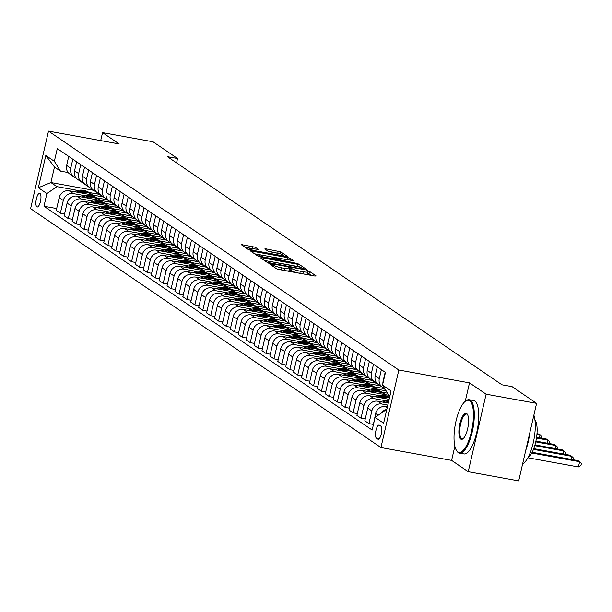 <?xml version="1.0" encoding="UTF-8"?>
<svg xmlns="http://www.w3.org/2000/svg" width="612" height="612" viewBox="0 0 612 612"><rect width="100%" height="100%" fill="white"/><g stroke="black" fill="none" stroke-linecap="round" stroke-linejoin="round"><path stroke-width="0.92" d="M270.887 264.216L269.93 264.254L276.532 268.76L279.133 269.54L314.813 276.02L316.167 275.958L309.573 271.453L306.727 270.871L307.652 271.537A6.816 0.926 13 0 1 307.951 271.919A6.816 0.926 13 0 1 303.292 271.736L300.324 271.2A6.816 0.926 13 0 1 291.993 268.691L289.315 267.559L288.298 267.52L289.216 268.186A6.816 0.926 13 0 1 289.522 268.569A6.816 0.926 13 0 1 284.863 268.393L281.895 267.849A6.816 0.926 13 0 1 273.564 265.34L270.887 264.216M36.873 206.856A6.946 2.264 -79.7 0 0 37.179 206.986A6.946 2.264 -79.7 0 0 40.553 201.05A6.946 2.264 -79.7 0 0 39.971 193.446A6.946 2.264 -79.7 0 0 39.665 193.315A6.946 2.264 -79.7 0 0 36.292 199.26A6.946 2.264 -79.7 0 0 36.873 206.856M255.189 247.21L241.12 244.555L248.548 249.673L251.15 250.453L288.275 256.994L280.854 251.869L266.159 248.893L264.797 248.954L267.934 251.096L276.532 252.97A5.699 0.773 13 0 1 283.746 255.38A5.699 0.773 13 0 1 279.86 255.235L256.374 250.966A5.699 0.773 13 0 1 249.16 248.556A5.699 0.773 13 0 1 253.047 248.702L258.417 249.467L255.189 247.21L254.768 249.015M119.164 143.95L102.548 132.62L153.031 141.785L177.556 158.516L167.459 156.68L501.97 384.795L512.06 386.631L536.586 403.354L486.112 394.189L469.496 382.86L398.833 370.023L48.501 131.113L119.164 143.95M261.898 257.782L260.536 257.851L267.865 262.846L270.473 263.634L307.599 270.167L300.171 265.05L297.57 264.262L261.898 257.782L261.699 258.639M258.203 256.26L250.874 251.264L252.236 251.195L287.908 257.675L290.509 258.463L293.745 260.72L277.817 258.035L276.364 257.981L278.544 259.519L298.098 263.673L258.203 256.26M380.825 426.136L379.432 425.187A6.732 2.196 -79.7 0 0 379.134 425.057A6.732 2.196 -79.7 0 0 375.867 430.81A6.732 2.196 -79.7 0 0 376.434 438.177L377.826 439.125A6.732 2.196 -79.7 0 0 378.124 439.248A6.732 2.196 -79.7 0 0 381.391 433.495A6.732 2.196 -79.7 0 0 380.825 426.136M398.833 370.023L380.932 447.548L30.6 208.646L48.501 131.113M389.943 395.819L388.674 394.947L382.531 385.101L385.461 372.425L57.276 148.624L54.353 161.3L60.489 171.146L54.476 167.045L50.895 182.552L56.908 186.652L77.831 190.454M382.531 385.101L391.076 390.93L383.625 423.198L375.079 417.369L385.093 410.453L386.509 410.713M56.671 208.547L43.972 206.244L372.157 430.045L375.079 417.369M43.972 206.244L46.902 193.568L38.357 187.739L45.808 155.471L54.353 161.3M454.861 446.27L451.602 460.385L468.218 471.714L486.112 394.189M468.218 471.714L518.693 480.887L536.586 403.354M102.548 132.62L100.712 140.599M451.602 460.385L380.932 447.548M176.547 162.876L177.556 158.516M385.093 410.453L386.363 411.325M93.636 190.317L50.895 182.552L38.357 187.739M89.107 192.497L100.139 194.501M64.581 213.948L60.366 213.183L56.25 210.375L59.18 197.699A8.683 8.124 -55.7 0 1 69.187 190.783L103.443 197.003M60.366 213.183L63.296 200.499A8.683 8.124 -55.7 0 1 73.302 193.591L85.741 195.848M97.017 197.898L108.049 199.895M72.499 219.341L68.276 218.576L64.161 215.768L67.091 203.092A8.683 8.124 -55.7 0 1 77.104 196.177L111.353 202.396M68.276 218.576L71.206 205.9A8.683 8.124 -55.7 0 1 81.212 198.984L93.659 201.241M104.927 203.291L115.959 205.295M80.409 224.734L76.186 223.969L72.078 221.162L75.001 208.485A8.683 8.124 -55.7 0 1 85.014 201.57L119.271 207.797M76.186 223.969L79.116 211.293A8.683 8.124 -55.7 0 1 89.13 204.377L101.569 206.642M112.838 208.684L123.869 210.689M88.319 230.135L84.104 229.362L79.988 226.562L82.911 213.886A8.683 8.124 -55.7 0 1 92.925 206.971L127.181 213.19M84.104 229.362L87.026 216.686A8.683 8.124 -55.7 0 1 97.04 209.771L109.479 212.035M120.755 214.078L131.779 216.082M96.229 235.528L92.014 234.763L87.899 231.956L90.828 219.28A8.683 8.124 -55.7 0 1 100.835 212.364L135.091 218.583M92.014 234.763L94.936 222.087A8.683 8.124 -55.7 0 1 104.95 215.172L117.389 217.428M128.665 219.478L139.697 221.483M104.147 240.921L99.924 240.156L95.809 237.349L98.739 224.673A8.683 8.124 -55.7 0 1 108.752 217.757L143.001 223.984M99.924 240.156L102.854 227.48A8.683 8.124 -55.7 0 1 112.86 220.565L125.299 222.822M136.575 224.872L147.607 226.876M112.057 246.315L107.834 245.55L103.719 242.742L106.649 230.066A8.683 8.124 -55.7 0 1 116.663 223.158L150.919 229.378M107.834 245.55L110.764 232.874A8.683 8.124 -55.7 0 1 120.778 225.958L133.217 228.222M144.486 230.265L155.517 232.269M119.967 251.716L115.752 250.951L111.636 248.143L114.559 235.467A8.683 8.124 -55.7 0 1 124.573 228.551L158.829 234.771M115.752 250.951L118.674 238.267A8.683 8.124 -55.7 0 1 128.688 231.359L141.127 233.616M152.396 235.666L163.427 237.663M127.877 257.109L123.662 256.344L119.547 253.536L122.477 240.86A8.683 8.124 -55.7 0 1 132.483 233.945L166.739 240.164M123.662 256.344L126.585 243.668A8.683 8.124 -55.7 0 1 136.598 236.752L149.037 239.009M160.313 241.059L171.345 243.063M135.787 262.502L131.572 261.737L127.457 258.93L130.387 246.253A8.683 8.124 -55.7 0 1 140.393 239.338L174.65 245.565M131.572 261.737L134.502 249.061A8.683 8.124 -55.7 0 1 144.508 242.145L156.947 244.402M168.224 246.452L179.255 248.457M143.705 267.903L139.482 267.13L135.367 264.33L138.297 251.654A8.683 8.124 -55.7 0 1 148.311 244.739L182.56 250.958M139.482 267.13L142.412 254.454A8.683 8.124 -55.7 0 1 152.419 247.539L164.865 249.803M176.134 251.846L187.165 253.85M151.615 273.296L147.393 272.531L143.285 269.724L146.207 257.048A8.683 8.124 -55.7 0 1 156.221 250.132L190.477 256.352M147.393 272.531L150.322 259.855A8.683 8.124 -55.7 0 1 160.336 252.94L172.775 255.196M184.044 257.247L195.075 259.251M159.525 278.69L155.31 277.925L151.195 275.117L154.117 262.441A8.683 8.124 -55.7 0 1 164.131 255.525L198.387 261.752M155.31 277.925L158.233 265.248A8.683 8.124 -55.7 0 1 168.246 258.333L180.685 260.59M191.954 262.64L202.985 264.644M167.436 284.083L163.22 283.318L159.105 280.51L162.035 267.834A8.683 8.124 -55.7 0 1 172.041 260.926L206.298 267.146M163.22 283.318L166.143 270.642A8.683 8.124 -55.7 0 1 176.157 263.726L188.595 265.99M199.872 268.033L210.903 270.037M175.346 289.484L171.13 288.719L167.015 285.911L169.945 273.235A8.683 8.124 -55.7 0 1 179.951 266.319L214.208 272.539M171.13 288.719L174.06 276.035A8.683 8.124 -55.7 0 1 184.067 269.127L196.506 271.384M207.782 273.434L218.813 275.431M183.263 294.877L179.041 294.112L174.925 291.304L177.855 278.628A8.683 8.124 -55.7 0 1 187.869 271.713L222.125 277.932M179.041 294.112L181.971 281.436A8.683 8.124 -55.7 0 1 191.977 274.52L204.423 276.777M215.692 278.827L226.723 280.832M191.174 300.27L186.951 299.505L182.843 296.698L185.765 284.022A8.683 8.124 -55.7 0 1 195.779 277.106L230.035 283.333M186.951 299.505L189.881 286.829A8.683 8.124 -55.7 0 1 199.895 279.913L212.333 282.17M223.602 284.22L234.633 286.225M199.084 305.671L194.868 304.898L190.753 302.099L193.675 289.422A8.683 8.124 -55.7 0 1 203.689 282.507L237.946 288.726M194.868 304.898L197.791 292.222A8.683 8.124 -55.7 0 1 207.805 285.307L220.243 287.571M231.52 289.614L242.551 291.618M206.994 311.064L202.779 310.299L198.663 307.492L201.593 294.816A8.683 8.124 -55.7 0 1 211.599 287.9L245.856 294.12M202.779 310.299L205.701 297.623A8.683 8.124 -55.7 0 1 215.715 290.708L228.154 292.964M239.43 295.015L250.461 297.019M214.911 316.458L210.689 315.693L206.573 312.885L209.503 300.209A8.683 8.124 -55.7 0 1 219.517 293.293L253.766 299.52M210.689 315.693L213.619 303.017A8.683 8.124 -55.7 0 1 223.625 296.101L236.064 298.358M247.34 300.408L258.371 302.412M222.822 321.851L218.599 321.086L214.491 318.278L217.413 305.602A8.683 8.124 -55.7 0 1 227.427 298.694L261.684 304.914M218.599 321.086L221.529 308.41A8.683 8.124 -55.7 0 1 231.543 301.494L243.981 303.759M255.25 305.801L266.281 307.805M230.732 327.252L226.517 326.479L222.401 323.679L225.323 311.003A8.683 8.124 -55.7 0 1 235.337 304.087L269.594 310.307M226.517 326.479L229.439 313.803A8.683 8.124 -55.7 0 1 239.453 306.895L251.892 309.152M263.16 311.202L274.191 313.199M238.642 332.645L234.427 331.88L230.311 329.072L233.241 316.396A8.683 8.124 -55.7 0 1 243.247 309.481L277.504 315.7M234.427 331.88L237.349 319.204A8.683 8.124 -55.7 0 1 247.363 312.288L259.802 314.545M271.078 316.595L282.109 318.6M246.552 338.038L242.337 337.273L238.221 334.466L241.151 321.79A8.683 8.124 -55.7 0 1 251.157 314.874L285.414 321.101M242.337 337.273L245.267 324.597A8.683 8.124 -55.7 0 1 255.273 317.682L267.712 319.938M278.988 321.988L290.019 323.993M254.47 343.431L250.247 342.666L246.131 339.867L249.061 327.183A8.683 8.124 -55.7 0 1 259.075 320.275L293.324 326.494M250.247 342.666L253.177 329.99A8.683 8.124 -55.7 0 1 263.183 323.075L275.63 325.339M286.898 327.382L297.929 329.386M262.38 348.832L258.157 348.067L254.049 345.26L256.971 332.584A8.683 8.124 -55.7 0 1 266.985 325.668L301.242 331.888M258.157 348.067L261.087 335.391A8.683 8.124 -55.7 0 1 271.101 328.476L283.54 330.732M294.808 332.783L305.839 334.787M270.29 354.226L266.075 353.461L261.959 350.653L264.881 337.977A8.683 8.124 -55.7 0 1 274.895 331.061L309.152 337.281M266.075 353.461L268.997 340.785A8.683 8.124 -55.7 0 1 279.011 333.869L291.45 336.126M302.726 338.176L313.749 340.18M278.2 359.619L273.985 358.854L269.869 356.046L272.799 343.37A8.683 8.124 -55.7 0 1 282.805 336.455L317.062 342.682M273.985 358.854L276.907 346.178A8.683 8.124 -55.7 0 1 286.921 339.262L299.36 341.527M310.636 343.569L321.667 345.573M286.118 365.02L281.895 364.247L277.779 361.447L280.709 348.771A8.683 8.124 -55.7 0 1 290.723 341.856L324.972 348.075M281.895 364.247L284.825 351.571A8.683 8.124 -55.7 0 1 294.831 344.663L307.27 346.92M318.546 348.962L329.577 350.967M294.028 370.413L289.805 369.648L285.689 366.84L288.619 354.164A8.683 8.124 -55.7 0 1 298.633 347.249L332.89 353.468M289.805 369.648L292.735 356.972A8.683 8.124 -55.7 0 1 302.749 350.056L315.188 352.313M326.456 354.363L337.487 356.368M301.938 375.806L297.723 375.041L293.607 372.234L296.529 359.558A8.683 8.124 -55.7 0 1 306.543 352.642L340.8 358.869M297.723 375.041L300.645 362.365A8.683 8.124 -55.7 0 1 310.659 355.45L323.098 357.706M334.366 359.757L345.397 361.761M309.848 381.2L305.633 380.435L301.517 377.635L304.447 364.951A8.683 8.124 -55.7 0 1 314.453 358.043L348.71 364.262M305.633 380.435L308.555 367.758A8.683 8.124 -55.7 0 1 318.569 360.843L331.008 363.107M342.284 365.15L353.315 367.154M317.758 386.6L313.543 385.835L309.427 383.028L312.357 370.352A8.683 8.124 -55.7 0 1 322.363 363.436L356.62 369.656M313.543 385.835L316.473 373.152A8.683 8.124 -55.7 0 1 326.479 366.244L338.918 368.5M350.194 370.551L361.225 372.555M325.676 391.994L321.453 391.229L317.337 388.421L320.267 375.745A8.683 8.124 -55.7 0 1 330.281 368.829L364.53 375.049M321.453 391.229L324.383 378.553A8.683 8.124 -55.7 0 1 334.389 371.637L346.836 373.894M358.104 375.944L369.135 377.948M333.586 397.387L329.363 396.622L325.255 393.814L328.177 381.138A8.683 8.124 -55.7 0 1 338.191 374.223L372.448 380.45M329.363 396.622L332.293 383.946A8.683 8.124 -55.7 0 1 342.307 377.03L354.746 379.295M366.014 381.337L377.046 383.341M341.496 402.788L337.281 402.015L333.165 399.215L336.087 386.539A8.683 8.124 -55.7 0 1 346.101 379.624L380.358 385.843M337.281 402.015L340.203 389.339A8.683 8.124 -55.7 0 1 350.217 382.423L362.656 384.688M373.924 386.73L384.78 388.704M349.406 408.181L345.191 407.416L341.075 404.608L344.005 391.932A8.683 8.124 -55.7 0 1 354.011 385.017L386.111 390.846M345.191 407.416L348.113 394.74A8.683 8.124 -55.7 0 1 358.127 387.824L370.566 390.081M381.842 392.131L387.564 393.172M357.316 413.574L353.101 412.809L348.985 410.002L351.915 397.326A8.683 8.124 -55.7 0 1 361.922 390.41L389.316 395.39M353.101 412.809L356.031 400.133A8.683 8.124 -55.7 0 1 366.037 393.218L378.476 395.474M365.234 418.968L361.011 418.203L356.895 415.403L359.825 402.719A8.683 8.124 -55.7 0 1 369.839 395.811L389.14 399.315M361.011 418.203L363.941 405.526A8.683 8.124 -55.7 0 1 373.947 398.611L386.394 400.875M373.144 424.368L368.921 423.603L364.813 420.796L367.736 408.12A8.683 8.124 -55.7 0 1 377.749 401.204L388.26 403.109M368.921 423.603L371.851 410.92A8.683 8.124 -55.7 0 1 381.865 404.012L387.809 405.09M372.999 426.38L375.646 413.513A8.683 8.124 -55.7 0 1 385.659 406.598L387.388 406.911M68.162 172.538L60.489 171.146M381.154 413.177A8.683 8.124 -55.7 0 1 386.807 409.428M382.875 383.594A8.683 8.124 -55.7 0 1 383.097 381.245L385.178 372.234M384.512 388.276A8.683 8.124 -55.7 0 1 382.485 387.297A8.683 8.124 -55.7 0 1 379.302 378.652L381.383 369.64M382.485 387.297L378.369 384.489A8.683 8.124 -55.7 0 1 375.187 375.852L377.267 366.84M376.671 382.898A8.683 8.124 -55.7 0 1 374.575 381.903A8.683 8.124 -55.7 0 1 371.392 373.259L373.473 364.247M374.575 381.903L370.459 379.096A8.683 8.124 -55.7 0 1 367.276 370.451L369.357 361.44M368.761 377.505A8.683 8.124 -55.7 0 1 366.665 376.502A8.683 8.124 -55.7 0 1 363.474 367.866L365.555 358.854M366.665 376.502L362.549 373.695A8.683 8.124 -55.7 0 1 359.366 365.058L361.447 356.046M360.851 372.111A8.683 8.124 -55.7 0 1 358.747 371.109A8.683 8.124 -55.7 0 1 355.564 362.472L357.645 353.461M358.747 371.109L354.639 368.302A8.683 8.124 -55.7 0 1 351.449 359.665L353.529 350.653M352.94 366.718A8.683 8.124 -55.7 0 1 350.837 365.716A8.683 8.124 -55.7 0 1 347.654 357.071L349.735 348.06M385.055 389.156L384.726 390.594M350.837 365.716L346.721 362.908A8.683 8.124 -55.7 0 1 343.539 354.272L345.619 345.26M345.023 361.317A8.683 8.124 -55.7 0 1 342.927 360.315A8.683 8.124 -55.7 0 1 339.744 351.678L341.825 342.666M377.206 383.51L376.816 385.2M342.927 360.315L338.811 357.515A8.683 8.124 -55.7 0 1 335.628 348.871L337.709 339.859M337.113 355.924A8.683 8.124 -55.7 0 1 335.016 354.922A8.683 8.124 -55.7 0 1 331.834 346.285L333.907 337.273M369.288 378.109L368.898 379.807M335.016 354.922L330.901 352.114A8.683 8.124 -55.7 0 1 327.718 343.477L329.799 334.466M329.202 350.531A8.683 8.124 -55.7 0 1 327.106 349.529A8.683 8.124 -55.7 0 1 323.916 340.884L325.997 331.88M361.378 372.716L360.988 374.406M327.106 349.529L322.991 346.721A8.683 8.124 -55.7 0 1 319.808 338.084L321.881 329.072M321.292 345.137A8.683 8.124 -55.7 0 1 319.189 344.135A8.683 8.124 -55.7 0 1 316.006 335.491L318.087 326.479M353.468 367.322L353.078 369.013M319.189 344.135L315.081 341.328A8.683 8.124 -55.7 0 1 311.89 332.683L313.971 323.672M313.382 339.737A8.683 8.124 -55.7 0 1 311.279 338.734A8.683 8.124 -55.7 0 1 308.096 330.098L310.177 321.086M345.558 361.929L345.168 363.62M311.279 338.734L307.163 335.934A8.683 8.124 -55.7 0 1 303.98 327.29L306.061 318.278M305.464 334.343A8.683 8.124 -55.7 0 1 303.368 333.341A8.683 8.124 -55.7 0 1 300.186 324.704L302.267 315.693M337.648 356.528L337.25 358.219M303.368 333.341L299.253 330.534A8.683 8.124 -55.7 0 1 296.07 321.897L298.151 312.885M297.554 328.95A8.683 8.124 -55.7 0 1 295.458 327.948A8.683 8.124 -55.7 0 1 292.268 319.303L294.349 310.292M329.73 351.135L329.34 352.826M295.458 327.948L291.343 325.14A8.683 8.124 -55.7 0 1 288.16 316.503L290.241 307.492M289.644 323.549A8.683 8.124 -55.7 0 1 287.548 322.547A8.683 8.124 -55.7 0 1 284.358 313.91L286.439 304.898M321.82 345.742L321.43 347.432M287.548 322.547L283.433 319.747A8.683 8.124 -55.7 0 1 280.242 311.103L282.323 302.091M281.734 318.156A8.683 8.124 -55.7 0 1 279.63 317.154A8.683 8.124 -55.7 0 1 276.448 308.517L278.529 299.505M313.91 340.341L313.52 342.039M279.63 317.154L275.522 314.346A8.683 8.124 -55.7 0 1 272.332 305.709L274.413 296.698M273.816 312.763A8.683 8.124 -55.7 0 1 271.72 311.76A8.683 8.124 -55.7 0 1 268.538 303.116L270.619 294.112M306 334.948L305.61 336.638M271.72 311.76L267.605 308.953A8.683 8.124 -55.7 0 1 264.422 300.316L266.503 291.304M265.906 307.369A8.683 8.124 -55.7 0 1 263.81 306.367A8.683 8.124 -55.7 0 1 260.628 297.723L262.709 288.711M298.082 329.554L297.692 331.245M263.81 306.367L259.695 303.56A8.683 8.124 -55.7 0 1 256.512 294.915L258.593 285.911M257.996 301.968A8.683 8.124 -55.7 0 1 255.9 300.966A8.683 8.124 -55.7 0 1 252.71 292.329L254.791 283.318M290.172 324.161L289.782 325.852M255.9 300.966L251.784 298.166A8.683 8.124 -55.7 0 1 248.602 289.522L250.683 280.51M250.086 296.575A8.683 8.124 -55.7 0 1 247.982 295.573A8.683 8.124 -55.7 0 1 244.8 286.936L246.881 277.925M282.262 318.76L281.872 320.451M247.982 295.573L243.874 292.765A8.683 8.124 -55.7 0 1 240.684 284.129L242.765 275.117M242.176 291.182A8.683 8.124 -55.7 0 1 240.072 290.18A8.683 8.124 -55.7 0 1 236.89 281.535L238.971 272.524M274.352 313.367L273.962 315.058M240.072 290.18L235.957 287.372A8.683 8.124 -55.7 0 1 232.774 278.735L234.855 269.724M234.258 285.781A8.683 8.124 -55.7 0 1 232.162 284.779A8.683 8.124 -55.7 0 1 228.98 276.142L231.061 267.13M266.442 307.974L266.044 309.664M232.162 284.779L228.047 281.979A8.683 8.124 -55.7 0 1 224.864 273.334L226.945 264.323M226.348 280.388A8.683 8.124 -55.7 0 1 224.252 279.386A8.683 8.124 -55.7 0 1 221.07 270.749L223.143 261.737M258.524 302.573L258.134 304.271M224.252 279.386L220.136 276.578A8.683 8.124 -55.7 0 1 216.954 267.941L219.035 258.93M218.438 274.995A8.683 8.124 -55.7 0 1 216.342 273.992A8.683 8.124 -55.7 0 1 213.152 265.348L215.233 256.344M250.614 297.18L250.224 298.87M216.342 273.992L212.226 271.185A8.683 8.124 -55.7 0 1 209.036 262.548L211.117 253.536M210.528 269.601A8.683 8.124 -55.7 0 1 208.424 268.599A8.683 8.124 -55.7 0 1 205.242 259.955L207.323 250.943M242.704 291.786L242.314 293.477M208.424 268.599L204.316 265.792A8.683 8.124 -55.7 0 1 201.126 257.147L203.207 248.143M202.61 264.2A8.683 8.124 -55.7 0 1 200.514 263.198A8.683 8.124 -55.7 0 1 197.332 254.561L199.413 245.55M234.794 286.393L234.404 288.084M200.514 263.198L196.398 260.398A8.683 8.124 -55.7 0 1 193.216 251.754L195.297 242.742M194.7 258.807A8.683 8.124 -55.7 0 1 192.604 257.805A8.683 8.124 -55.7 0 1 189.422 249.168L191.502 240.156M226.876 280.992L226.486 282.69M192.604 257.805L188.488 254.997A8.683 8.124 -55.7 0 1 185.306 246.361L187.387 237.349M186.79 253.414A8.683 8.124 -55.7 0 1 184.694 252.412A8.683 8.124 -55.7 0 1 181.504 243.767L183.585 234.756M218.966 275.599L218.576 277.29M184.694 252.412L180.578 249.604A8.683 8.124 -55.7 0 1 177.396 240.967L179.477 231.956M178.88 248.013A8.683 8.124 -55.7 0 1 176.776 247.011A8.683 8.124 -55.7 0 1 173.594 238.374L175.675 229.362M211.056 270.206L210.666 271.896M176.776 247.011L172.668 244.211A8.683 8.124 -55.7 0 1 169.478 235.566L171.559 226.555M170.97 242.62A8.683 8.124 -55.7 0 1 168.866 241.618A8.683 8.124 -55.7 0 1 165.684 232.981L167.764 223.969M203.146 264.805L202.756 266.503M168.866 241.618L164.75 238.81A8.683 8.124 -55.7 0 1 161.568 230.173L163.649 221.162M163.052 237.227A8.683 8.124 -55.7 0 1 160.956 236.224A8.683 8.124 -55.7 0 1 157.774 227.588L159.854 218.576M195.236 259.412L194.845 261.102M160.956 236.224L156.84 233.417A8.683 8.124 -55.7 0 1 153.658 224.78L155.739 215.768M155.142 231.833A8.683 8.124 -55.7 0 1 153.046 230.831A8.683 8.124 -55.7 0 1 149.864 222.187L151.937 213.175M187.318 254.018L186.928 255.709M153.046 230.831L148.93 228.024A8.683 8.124 -55.7 0 1 145.748 219.379L147.829 210.375M147.232 226.432A8.683 8.124 -55.7 0 1 145.136 225.43A8.683 8.124 -55.7 0 1 141.946 216.793L144.027 207.782M179.408 248.625L179.018 250.316M145.136 225.43L141.02 222.63A8.683 8.124 -55.7 0 1 137.838 213.986L139.911 204.974M139.322 221.039A8.683 8.124 -55.7 0 1 137.218 220.037A8.683 8.124 -55.7 0 1 134.036 211.4L136.116 202.388M171.498 243.224L171.108 244.922M137.218 220.037L133.11 217.229A8.683 8.124 -55.7 0 1 129.92 208.593L132.001 199.581M131.412 215.646A8.683 8.124 -55.7 0 1 129.308 214.644A8.683 8.124 -55.7 0 1 126.126 205.999L128.206 196.988M163.588 237.831L163.197 239.522M129.308 214.644L125.192 211.836A8.683 8.124 -55.7 0 1 122.01 203.199L124.091 194.188M123.494 210.245A8.683 8.124 -55.7 0 1 121.398 209.243A8.683 8.124 -55.7 0 1 118.215 200.606L120.296 191.594M155.678 232.438L155.28 234.128M121.398 209.243L117.282 206.443A8.683 8.124 -55.7 0 1 114.1 197.798L116.181 188.787M115.584 204.852A8.683 8.124 -55.7 0 1 113.488 203.85A8.683 8.124 -55.7 0 1 110.298 195.213L112.379 186.201M147.76 227.037L147.37 228.735M113.488 203.85L109.372 201.042A8.683 8.124 -55.7 0 1 106.19 192.405L108.27 183.393M107.674 199.458A8.683 8.124 -55.7 0 1 105.578 198.456A8.683 8.124 -55.7 0 1 102.388 189.819L104.468 180.808M139.85 221.643L139.46 223.334M105.578 198.456L101.462 195.649A8.683 8.124 -55.7 0 1 98.272 187.012L100.353 178M99.764 194.065A8.683 8.124 -55.7 0 1 97.66 193.063A8.683 8.124 -55.7 0 1 94.478 184.419L96.558 175.407M131.94 216.25L131.549 217.941M97.66 193.063L93.552 190.255A8.683 8.124 -55.7 0 1 90.362 181.611L92.443 172.607M91.846 188.664A8.683 8.124 -55.7 0 1 89.75 187.662A8.683 8.124 -55.7 0 1 86.567 179.025L88.648 170.014M124.029 210.857L123.639 212.548M89.75 187.662L85.634 184.862A8.683 8.124 -55.7 0 1 82.452 176.218L84.532 167.206M83.936 183.271A8.683 8.124 -55.7 0 1 81.84 182.269A8.683 8.124 -55.7 0 1 78.657 173.632L80.738 164.62M116.112 205.456L115.722 207.154M81.84 182.269L77.724 179.461A8.683 8.124 -55.7 0 1 74.542 170.825L76.622 161.813M76.026 177.878A8.683 8.124 -55.7 0 1 73.93 176.876A8.683 8.124 -55.7 0 1 70.74 168.231L72.82 159.219M108.202 200.063L107.811 201.753M73.93 176.876L69.814 174.068A8.683 8.124 -55.7 0 1 66.632 165.431L68.712 156.42M56.908 186.652L46.902 193.568M100.291 194.67L99.901 196.36M45.808 155.471L54.476 167.045M469.496 382.86L465.235 401.342M276.647 268.829A6.816 0.926 13 0 0 281.405 269.946L281.895 267.849M289.522 268.569L289.032 270.665A6.816 0.926 13 0 1 284.381 270.489L281.405 269.946M307.951 271.919L307.469 274.015A6.816 0.926 13 0 1 302.81 273.832L299.842 273.296A6.816 0.926 13 0 1 291.511 270.787L289.247 269.739M311.944 275.499L307.683 273.09M299.574 267.077L264.277 260.398M269.961 262.885L303.093 269.119L304.11 269.158L303.147 268.461A6.816 0.926 13 0 0 294.816 265.952L273.411 262.066A6.816 0.926 13 0 0 268.752 261.89A6.816 0.926 13 0 0 269.058 262.273L269.961 262.885L269.815 263.497M254.615 253.812L287.426 259.771L287.908 257.675M287.892 259.863L287.426 259.771M262.808 255.311A5.699 0.773 13 0 0 258.914 255.158A5.699 0.773 13 0 0 266.136 257.575L275.767 259.014L273.686 257.598L271.085 256.81L262.808 255.311M279.738 253.689L270.068 251.784M283.953 256.413L283.57 256.153M252.641 248.633L244.953 247.225M527.881 457.776L578.401 466.948L579.61 461.716L578.034 460.637L532.149 452.299M531.759 453.018L579.61 461.716L581.4 463.437L580.918 465.533L578.401 466.948M533.465 449.376L571.7 456.315L570.116 455.236L533.748 448.634M570.996 459.36L571.7 456.315L573.49 458.044L573.1 459.734M382.691 402.099L383.204 401.877A16.608 15.537 -55.7 0 1 388.85 400.562M386.34 402.765A16.608 15.537 -55.7 0 1 388.475 402.183M388.628 401.518A16.608 15.537 124.3 0 0 384.887 402.497M534.75 445.651L563.79 450.922L562.206 449.843L534.964 444.893M563.086 453.959L563.79 450.922L565.58 452.643L565.182 454.341M380.878 397.815A16.608 15.537 -55.7 0 1 389.439 398.029M374.781 396.706L375.294 396.484A16.608 15.537 -55.7 0 1 389.576 397.418M378.423 397.372A16.608 15.537 -55.7 0 1 389.515 397.693M389.546 397.54A16.608 15.537 124.3 0 0 376.977 397.104M535.737 441.864L555.88 445.528L554.296 444.45L535.898 441.107M555.176 448.565L555.88 445.528L557.662 447.25L557.272 448.948M372.968 392.414A16.608 15.537 -55.7 0 1 385.277 394.472A16.608 15.537 -55.7 0 1 385.629 394.717M366.863 391.313L367.376 391.091A16.608 15.537 -55.7 0 1 382.11 392.315L383.319 393.133A16.608 15.537 124.3 0 0 369.067 391.711M370.512 391.971A16.608 15.537 -55.7 0 1 384.076 393.646L385.277 394.472M536.464 438.039L547.969 440.127L546.386 439.049L536.579 437.274M547.266 443.172L547.969 440.127L549.752 441.856L549.362 443.555M457.83 451.878A26.477 8.629 -79.7 0 0 471.454 431.582A26.477 8.629 -79.7 0 0 469.633 400.753A26.477 8.629 -79.7 0 0 465.25 401.327A26.477 8.629 -79.7 0 0 455.244 424.774A26.477 8.629 -79.7 0 0 456.361 450.241A26.477 8.629 -79.7 0 0 457.83 451.878M465.564 401.089A27.135 8.843 100.3 0 1 465.893 400.822A27.135 8.843 100.3 0 1 469.182 399.735A27.135 8.843 100.3 0 1 470.383 400.233A27.135 8.843 100.3 0 1 472.663 429.922A27.135 8.843 100.3 0 1 459.49 453.125A27.135 8.843 100.3 0 1 458.289 452.62A27.135 8.843 100.3 0 1 456.789 450.945A27.135 8.843 100.3 0 1 456.575 450.577M460.782 439.102A13.242 4.315 100.3 0 1 459.872 423.688A13.242 4.315 100.3 0 1 466.681 413.536A13.242 4.315 100.3 0 1 467.415 414.355A13.242 4.315 100.3 0 1 467.973 427.092A13.242 4.315 100.3 0 1 462.97 438.812A13.242 4.315 100.3 0 1 460.782 439.102M467.622 414.737A12.592 4.1 -79.7 0 0 467.14 414.278A12.592 4.1 -79.7 0 0 466.589 414.041A12.592 4.1 -79.7 0 0 460.469 424.804A12.592 4.1 -79.7 0 0 461.532 438.582A12.592 4.1 -79.7 0 0 462.083 438.812A12.592 4.1 -79.7 0 0 463.299 438.529M533.863 415.181A27.135 8.843 100.3 0 1 533.22 442.897A27.135 8.843 100.3 0 1 522.625 463.827M529.717 433.128A27.135 8.843 100.3 0 1 525.769 450.241M534.934 420.054A19.538 6.365 100.3 0 1 536.219 439.485A19.538 6.365 100.3 0 1 528.179 457.218M469.182 399.735L473.627 400.539A27.135 8.843 100.3 0 1 474.828 401.044A27.135 8.843 100.3 0 1 477.1 430.733A27.135 8.843 100.3 0 1 463.927 453.928L459.49 453.125M365.05 387.021A16.608 15.537 -55.7 0 1 377.367 389.071A16.608 15.537 -55.7 0 1 377.719 389.324M358.953 385.912L359.466 385.69A16.608 15.537 -55.7 0 1 374.2 386.914L375.401 387.733A16.608 15.537 124.3 0 0 361.157 386.317M362.602 386.577A16.608 15.537 -55.7 0 1 376.166 388.253L377.367 389.071M375.783 388A16.608 15.537 124.3 0 0 375.401 387.733M536.931 434.168L540.052 434.734L536.999 433.388M539.356 437.771L540.052 434.734L541.842 436.463L541.452 438.154M357.14 381.628A16.608 15.537 -55.7 0 1 369.457 383.678A16.608 15.537 -55.7 0 1 369.809 383.931M351.043 380.519L351.556 380.297A16.608 15.537 -55.7 0 1 366.29 381.521L367.491 382.339A16.608 15.537 124.3 0 0 353.239 380.916M354.692 381.184A16.608 15.537 -55.7 0 1 368.248 382.86L369.457 383.678M349.23 376.235A16.608 15.537 -55.7 0 1 361.539 378.285A16.608 15.537 -55.7 0 1 361.899 378.53M343.133 375.125L343.646 374.904A16.608 15.537 -55.7 0 1 358.38 376.128L359.581 376.946A16.608 15.537 124.3 0 0 345.329 375.523M346.782 375.783A16.608 15.537 -55.7 0 1 360.338 377.466L361.539 378.285M341.32 370.834A16.608 15.537 -55.7 0 1 353.629 372.892A16.608 15.537 -55.7 0 1 353.981 373.136M335.223 369.725L335.736 369.51A16.608 15.537 -55.7 0 1 350.469 370.727L351.671 371.553A16.608 15.537 124.3 0 0 337.419 370.13M338.864 370.39A16.608 15.537 -55.7 0 1 352.428 372.065L353.629 372.892M333.41 365.44A16.608 15.537 -55.7 0 1 345.719 367.491A16.608 15.537 -55.7 0 1 346.071 367.743M327.305 364.331L327.818 364.109A16.608 15.537 -55.7 0 1 342.552 365.333L343.76 366.152A16.608 15.537 124.3 0 0 329.508 364.729M330.954 364.997A16.608 15.537 -55.7 0 1 344.518 366.672L345.719 367.491M325.492 360.047A16.608 15.537 -55.7 0 1 337.809 362.097A16.608 15.537 -55.7 0 1 338.161 362.342M319.395 358.938L319.908 358.716A16.608 15.537 -55.7 0 1 334.642 359.94L335.843 360.759A16.608 15.537 124.3 0 0 321.591 359.336M323.044 359.604A16.608 15.537 -55.7 0 1 336.608 361.279L337.809 362.097M317.582 354.646A16.608 15.537 -55.7 0 1 329.899 356.704A16.608 15.537 -55.7 0 1 330.25 356.949M311.485 353.545L311.998 353.323A16.608 15.537 -55.7 0 1 326.732 354.547L327.933 355.365A16.608 15.537 124.3 0 0 313.681 353.943M315.134 354.203A16.608 15.537 -55.7 0 1 328.69 355.878L329.899 356.704M309.672 349.253A16.608 15.537 -55.7 0 1 321.981 351.303A16.608 15.537 -55.7 0 1 322.34 351.556M303.575 348.144L304.087 347.922A16.608 15.537 -55.7 0 1 318.821 349.146L320.022 349.965A16.608 15.537 124.3 0 0 305.77 348.549M307.216 348.809A16.608 15.537 -55.7 0 1 320.78 350.485L321.981 351.303M301.762 343.86A16.608 15.537 -55.7 0 1 314.071 345.91A16.608 15.537 -55.7 0 1 314.423 346.163M295.657 342.751L296.177 342.529A16.608 15.537 -55.7 0 1 310.904 343.753L312.112 344.571A16.608 15.537 124.3 0 0 297.86 343.148M299.306 343.416A16.608 15.537 -55.7 0 1 312.87 345.091L314.071 345.91M293.844 338.467A16.608 15.537 -55.7 0 1 306.161 340.517A16.608 15.537 -55.7 0 1 306.513 340.762M287.747 337.357L288.26 337.135A16.608 15.537 -55.7 0 1 302.994 338.36L304.195 339.178A16.608 15.537 124.3 0 0 289.95 337.755M291.396 338.015A16.608 15.537 -55.7 0 1 304.96 339.698L306.161 340.517M304.577 339.446A16.608 15.537 124.3 0 0 304.195 339.178M285.934 333.066A16.608 15.537 -55.7 0 1 298.251 335.124A16.608 15.537 -55.7 0 1 298.602 335.368M279.837 331.964L280.35 331.742A16.608 15.537 -55.7 0 1 295.083 332.959L296.285 333.785A16.608 15.537 124.3 0 0 282.033 332.362M283.486 332.622A16.608 15.537 -55.7 0 1 297.05 334.297L298.251 335.124M278.024 327.672A16.608 15.537 -55.7 0 1 290.34 329.723A16.608 15.537 -55.7 0 1 290.692 329.975M271.927 326.563L272.439 326.341A16.608 15.537 -55.7 0 1 287.173 327.565L288.374 328.384A16.608 15.537 124.3 0 0 274.122 326.961M275.576 327.229A16.608 15.537 -55.7 0 1 289.132 328.904L290.34 329.723M270.114 322.279A16.608 15.537 -55.7 0 1 282.423 324.329A16.608 15.537 -55.7 0 1 282.775 324.574M264.017 321.17L264.529 320.948A16.608 15.537 -55.7 0 1 279.263 322.172L280.464 322.991A16.608 15.537 124.3 0 0 266.212 321.568M267.658 321.836A16.608 15.537 -55.7 0 1 281.222 323.511L282.423 324.329M262.204 316.878A16.608 15.537 -55.7 0 1 274.513 318.936A16.608 15.537 -55.7 0 1 274.865 319.181M256.099 315.777L256.612 315.555A16.608 15.537 -55.7 0 1 271.346 316.779L272.554 317.597A16.608 15.537 124.3 0 0 258.302 316.175M259.748 316.435A16.608 15.537 -55.7 0 1 273.312 318.118L274.513 318.936M254.286 311.485A16.608 15.537 -55.7 0 1 266.603 313.535A16.608 15.537 -55.7 0 1 266.954 313.788M248.189 310.376L248.702 310.154A16.608 15.537 -55.7 0 1 263.435 311.378L264.636 312.204A16.608 15.537 124.3 0 0 250.392 310.781M251.838 311.041A16.608 15.537 -55.7 0 1 265.401 312.717L266.603 313.535M246.376 306.092A16.608 15.537 -55.7 0 1 258.692 308.142A16.608 15.537 -55.7 0 1 259.044 308.394M240.279 304.983L240.791 304.761A16.608 15.537 -55.7 0 1 255.525 305.985L256.726 306.803A16.608 15.537 124.3 0 0 242.474 305.38M243.928 305.648A16.608 15.537 -55.7 0 1 257.484 307.323L258.692 308.142M238.466 300.699A16.608 15.537 -55.7 0 1 250.775 302.749A16.608 15.537 -55.7 0 1 251.134 302.994M232.369 299.589L232.881 299.367A16.608 15.537 -55.7 0 1 247.615 300.591L248.816 301.41A16.608 15.537 124.3 0 0 234.564 299.987M236.018 300.247A16.608 15.537 -55.7 0 1 249.574 301.93L250.775 302.749M230.556 295.298A16.608 15.537 -55.7 0 1 242.865 297.356A16.608 15.537 -55.7 0 1 243.216 297.6M224.451 294.196L224.971 293.974A16.608 15.537 -55.7 0 1 239.705 295.191L240.906 296.017A16.608 15.537 124.3 0 0 226.654 294.594M228.1 294.854A16.608 15.537 -55.7 0 1 241.663 296.529L242.865 297.356M222.646 289.904A16.608 15.537 -55.7 0 1 234.954 291.955A16.608 15.537 -55.7 0 1 235.306 292.207M216.541 288.795L217.053 288.573A16.608 15.537 -55.7 0 1 231.787 289.797L232.996 290.616A16.608 15.537 124.3 0 0 218.744 289.193M220.19 289.461A16.608 15.537 -55.7 0 1 233.753 291.136L234.954 291.955M214.728 284.511A16.608 15.537 -55.7 0 1 227.044 286.561A16.608 15.537 -55.7 0 1 227.396 286.806M208.631 283.402L209.143 283.18A16.608 15.537 -55.7 0 1 223.877 284.404L225.078 285.223A16.608 15.537 124.3 0 0 210.826 283.8M212.28 284.067A16.608 15.537 -55.7 0 1 225.843 285.743L227.044 286.561M206.818 279.11A16.608 15.537 -55.7 0 1 219.134 281.168A16.608 15.537 -55.7 0 1 219.486 281.413M200.721 278.009L201.233 277.787A16.608 15.537 -55.7 0 1 215.967 279.011L217.168 279.829A16.608 15.537 124.3 0 0 202.916 278.406M204.37 278.667A16.608 15.537 -55.7 0 1 217.926 280.35L219.134 281.168M198.908 273.717A16.608 15.537 -55.7 0 1 211.217 275.767A16.608 15.537 -55.7 0 1 211.568 276.02M192.811 272.608L193.323 272.386A16.608 15.537 -55.7 0 1 208.057 273.61L209.258 274.436A16.608 15.537 124.3 0 0 195.006 273.013M196.452 273.273A16.608 15.537 -55.7 0 1 210.015 274.949L211.217 275.767M190.998 268.324A16.608 15.537 -55.7 0 1 203.306 270.374A16.608 15.537 -55.7 0 1 203.658 270.626M184.893 267.214L185.405 266.993A16.608 15.537 -55.7 0 1 200.139 268.217L201.348 269.035A16.608 15.537 124.3 0 0 187.096 267.612M188.542 267.88A16.608 15.537 -55.7 0 1 202.105 269.555L203.306 270.374M183.08 262.93A16.608 15.537 -55.7 0 1 195.396 264.981A16.608 15.537 -55.7 0 1 195.748 265.226M176.983 261.821L177.495 261.599A16.608 15.537 -55.7 0 1 192.229 262.823L193.43 263.642A16.608 15.537 124.3 0 0 179.186 262.219M180.632 262.479A16.608 15.537 -55.7 0 1 194.195 264.162L195.396 264.981M193.813 263.91A16.608 15.537 124.3 0 0 193.43 263.642M175.17 257.53A16.608 15.537 -55.7 0 1 187.486 259.587A16.608 15.537 -55.7 0 1 187.838 259.832M169.073 256.428L169.585 256.206A16.608 15.537 -55.7 0 1 184.319 257.423L185.52 258.249A16.608 15.537 124.3 0 0 171.268 256.826M172.722 257.086A16.608 15.537 -55.7 0 1 186.278 258.761L187.486 259.587M167.26 252.136A16.608 15.537 -55.7 0 1 179.568 254.187A16.608 15.537 -55.7 0 1 179.928 254.439M161.163 251.027L161.675 250.805A16.608 15.537 -55.7 0 1 176.409 252.029L177.61 252.848A16.608 15.537 124.3 0 0 163.358 251.425M164.812 251.693A16.608 15.537 -55.7 0 1 178.367 253.368L179.568 254.187M159.35 246.743A16.608 15.537 -55.7 0 1 171.658 248.793A16.608 15.537 -55.7 0 1 172.01 249.038M153.252 245.634L153.765 245.412A16.608 15.537 -55.7 0 1 168.499 246.636L169.7 247.455A16.608 15.537 124.3 0 0 155.448 246.032M156.894 246.299A16.608 15.537 -55.7 0 1 170.457 247.975L171.658 248.793M151.439 241.35A16.608 15.537 -55.7 0 1 163.748 243.4A16.608 15.537 -55.7 0 1 164.1 243.645M145.335 240.241L145.847 240.019A16.608 15.537 -55.7 0 1 160.581 241.243L161.79 242.061A16.608 15.537 124.3 0 0 147.538 240.638M148.984 240.898A16.608 15.537 -55.7 0 1 162.547 242.582L163.748 243.4M143.522 235.949A16.608 15.537 -55.7 0 1 155.838 237.999A16.608 15.537 -55.7 0 1 156.19 238.252M137.425 234.84L137.937 234.618A16.608 15.537 -55.7 0 1 152.671 235.842L153.872 236.668A16.608 15.537 124.3 0 0 139.62 235.245M141.074 235.505A16.608 15.537 -55.7 0 1 154.637 237.181L155.838 237.999M135.612 230.556A16.608 15.537 -55.7 0 1 147.928 232.606A16.608 15.537 -55.7 0 1 148.28 232.858M129.514 229.446L130.027 229.225A16.608 15.537 -55.7 0 1 144.761 230.449L145.962 231.267A16.608 15.537 124.3 0 0 131.71 229.844M133.164 230.112A16.608 15.537 -55.7 0 1 146.719 231.787L147.928 232.606M127.701 225.162A16.608 15.537 -55.7 0 1 140.01 227.213A16.608 15.537 -55.7 0 1 140.37 227.457M121.604 224.053L122.117 223.831A16.608 15.537 -55.7 0 1 136.851 225.055L138.052 225.874A16.608 15.537 124.3 0 0 123.8 224.451M125.246 224.711A16.608 15.537 -55.7 0 1 138.809 226.394L140.01 227.213M119.791 219.762A16.608 15.537 -55.7 0 1 132.1 221.819A16.608 15.537 -55.7 0 1 132.452 222.064M113.687 218.66L114.207 218.438A16.608 15.537 -55.7 0 1 128.933 219.662L130.142 220.481A16.608 15.537 124.3 0 0 115.89 219.058M117.336 219.318A16.608 15.537 -55.7 0 1 130.899 220.993L132.1 221.819M111.874 214.368A16.608 15.537 -55.7 0 1 124.19 216.418A16.608 15.537 -55.7 0 1 124.542 216.671M105.777 213.259L106.289 213.037A16.608 15.537 -55.7 0 1 121.023 214.261L122.224 215.08A16.608 15.537 124.3 0 0 107.98 213.657M109.426 213.925A16.608 15.537 -55.7 0 1 122.989 215.6L124.19 216.418M122.607 215.347A16.608 15.537 124.3 0 0 122.224 215.08M103.964 208.975A16.608 15.537 -55.7 0 1 116.28 211.025A16.608 15.537 -55.7 0 1 116.632 211.278M97.866 207.866L98.379 207.644A16.608 15.537 -55.7 0 1 113.113 208.868L114.314 209.687A16.608 15.537 124.3 0 0 100.062 208.264M101.515 208.531A16.608 15.537 -55.7 0 1 115.079 210.207L116.28 211.025M96.053 203.582A16.608 15.537 -55.7 0 1 108.37 205.632A16.608 15.537 -55.7 0 1 108.722 205.877M89.956 202.473L90.469 202.251A16.608 15.537 -55.7 0 1 105.203 203.475L106.404 204.293A16.608 15.537 124.3 0 0 92.152 202.87M93.605 203.13A16.608 15.537 -55.7 0 1 107.161 204.813L108.37 205.632M88.143 198.181A16.608 15.537 -55.7 0 1 100.452 200.231A16.608 15.537 -55.7 0 1 100.804 200.484M82.046 197.072L82.559 196.857A16.608 15.537 -55.7 0 1 97.293 198.074L98.494 198.9A16.608 15.537 124.3 0 0 84.242 197.477M85.688 197.737A16.608 15.537 -55.7 0 1 99.251 199.413L100.452 200.231M80.233 192.788A16.608 15.537 -55.7 0 1 92.542 194.838A16.608 15.537 -55.7 0 1 92.894 195.09M74.129 191.678L74.641 191.457A16.608 15.537 -55.7 0 1 89.375 192.681L90.584 193.499A16.608 15.537 124.3 0 0 76.332 192.076M77.778 192.344A16.608 15.537 -55.7 0 1 91.341 194.019L92.542 194.838M69.187 190.783L73.302 193.591M77.104 196.177L81.212 198.984M85.014 201.57L89.13 204.377M92.925 206.971L97.04 209.771M100.835 212.364L104.95 215.172M108.752 217.757L112.86 220.565M116.663 223.158L120.778 225.958M124.573 228.551L128.688 231.359M132.483 233.945L136.598 236.752M140.393 239.338L144.508 242.145M148.311 244.739L152.419 247.539M156.221 250.132L160.336 252.94M164.131 255.525L168.246 258.333M172.041 260.926L176.157 263.726M179.951 266.319L184.067 269.127M187.869 271.713L191.977 274.52M195.779 277.106L199.895 279.913M203.689 282.507L207.805 285.307M211.599 287.9L215.715 290.708M219.517 293.293L223.625 296.101M227.427 298.694L231.543 301.494M235.337 304.087L239.453 306.895M243.247 309.481L247.363 312.288M251.157 314.874L255.273 317.682M259.075 320.275L263.183 323.075M266.985 325.668L271.101 328.476M274.895 331.061L279.011 333.869M282.805 336.455L286.921 339.262M290.723 341.856L294.831 344.663M298.633 347.249L302.749 350.056M306.543 352.642L310.659 355.45M314.453 358.043L318.569 360.843M322.363 363.436L326.479 366.244M330.281 368.829L334.389 371.637M338.191 374.223L342.307 377.03M346.101 379.624L350.217 382.423M354.011 385.017L358.127 387.824M361.922 390.41L366.037 393.218M369.839 395.811L373.947 398.611M377.749 401.204L381.865 404.012M385.659 406.598L387.212 407.661M375.646 413.513L378.17 415.234M367.736 408.12L371.851 410.92M375.187 375.852L379.302 378.652M359.825 402.719L363.941 405.526M367.276 370.451L371.392 373.259M351.915 397.326L356.031 400.133M359.366 365.058L363.474 367.866M344.005 391.932L348.113 394.74M351.449 359.665L355.564 362.472M336.087 386.539L340.203 389.339M343.539 354.272L347.654 357.071M328.177 381.138L332.293 383.946M335.628 348.871L339.744 351.678M320.267 375.745L324.383 378.553M327.718 343.477L331.834 346.285M312.357 370.352L316.473 373.152M319.808 338.084L323.916 340.884M304.447 364.951L308.555 367.758M311.89 332.683L316.006 335.491M296.529 359.558L300.645 362.365M303.98 327.29L308.096 330.098M288.619 354.164L292.735 356.972M296.07 321.897L300.186 324.704M280.709 348.771L284.825 351.571M288.16 316.503L292.268 319.303M272.799 343.37L276.907 346.178M280.242 311.103L284.358 313.91M264.881 337.977L268.997 340.785M272.332 305.709L276.448 308.517M256.971 332.584L261.087 335.391M264.422 300.316L268.538 303.116M249.061 327.183L253.177 329.99M256.512 294.915L260.628 297.723M241.151 321.79L245.267 324.597M248.602 289.522L252.71 292.329M233.241 316.396L237.349 319.204M240.684 284.129L244.8 286.936M225.323 311.003L229.439 313.803M232.774 278.735L236.89 281.535M217.413 305.602L221.529 308.41M224.864 273.334L228.98 276.142M209.503 300.209L213.619 303.017M216.954 267.941L221.07 270.749M201.593 294.816L205.701 297.623M209.036 262.548L213.152 265.348M193.675 289.422L197.791 292.222M201.126 257.147L205.242 259.955M185.765 284.022L189.881 286.829M193.216 251.754L197.332 254.561M177.855 278.628L181.971 281.436M185.306 246.361L189.422 249.168M169.945 273.235L174.06 276.035M177.396 240.967L181.504 243.767M162.035 267.834L166.143 270.642M169.478 235.566L173.594 238.374M154.117 262.441L158.233 265.248M161.568 230.173L165.684 232.981M146.207 257.048L150.322 259.855M153.658 224.78L157.774 227.588M138.297 251.654L142.412 254.454M145.748 219.379L149.864 222.187M130.387 246.253L134.502 249.061M137.838 213.986L141.946 216.793M122.477 240.86L126.585 243.668M129.92 208.593L134.036 211.4M114.559 235.467L118.674 238.267M122.01 203.199L126.126 205.999M106.649 230.066L110.764 232.874M114.1 197.798L118.215 200.606M98.739 224.673L102.854 227.48M106.19 192.405L110.298 195.213M90.828 219.28L94.936 222.087M98.272 187.012L102.388 189.819M82.911 213.886L87.026 216.686M90.362 181.611L94.478 184.419M75.001 208.485L79.116 211.293M82.452 176.218L86.567 179.025M67.091 203.092L71.206 205.9M74.542 170.825L78.657 173.632M59.18 197.699L63.296 200.499M66.632 165.431L70.74 168.231M378.445 439.24L377.826 439.125M379.249 438.689L376.434 438.177M273.281 266.541L273.564 265.34M284.381 270.489L284.863 268.393M290.654 270.206L291.136 268.11M291.511 270.787L291.993 268.691M299.842 273.296L300.324 271.2M302.81 273.832L303.292 271.736M309.083 273.549L309.573 271.453M272.432 265.96L272.707 264.759M297.088 266.358L297.57 264.262M299.696 267.115L300.171 265.05M271.682 263.856L271.782 263.435M302.994 269.54L303.093 269.119M303.904 269.701L304.019 269.211M268.836 263.237L269.058 262.273M252.037 252.052L252.236 251.195M290.096 260.268L290.509 258.463M276.066 259.817L276.463 258.096M278.376 260.238L278.544 259.519M281.046 260.72L281.145 260.299M296.109 263.458L296.208 263.038M266.036 257.996L266.136 257.575M274.314 259.496L274.406 259.075M256.275 251.387L256.374 250.966M279.76 255.655L279.86 255.235M265.96 249.75L266.159 248.893M277.764 253.184L278.246 251.088M280.388 253.873L280.854 251.869M242.375 245.466L242.574 244.609M252.098 248.526L252.58 246.429M383.204 401.877L383.831 402.306M375.294 396.484L375.921 396.913M367.376 391.091L368.011 391.519M359.466 385.69L360.093 386.118M351.556 380.297L352.183 380.725M343.646 374.904L344.273 375.332M335.736 369.51L336.363 369.939M327.818 364.109L328.453 364.538M319.908 358.716L320.535 359.145M311.998 353.323L312.625 353.751M304.087 347.922L304.715 348.35M296.177 342.529L296.805 342.957M288.26 337.135L288.895 337.564M280.35 331.742L280.977 332.171M272.439 326.341L273.067 326.77M264.529 320.948L265.157 321.377M256.612 315.555L257.247 315.983M248.702 310.154L249.329 310.59M240.791 304.761L241.419 305.189M232.881 299.367L233.509 299.796M224.971 293.974L225.598 294.403M217.053 288.573L217.688 289.002M209.143 283.18L209.771 283.608M201.233 277.787L201.861 278.215M193.323 272.386L193.95 272.822M185.405 266.993L186.04 267.421M177.495 261.599L178.123 262.028M169.585 256.206L170.213 256.635M161.675 250.805L162.302 251.234M153.765 245.412L154.392 245.84M145.847 240.019L146.482 240.447M137.937 234.618L138.564 235.054M130.027 229.225L130.654 229.653M122.117 223.831L122.744 224.26M114.207 218.438L114.834 218.867M106.289 213.037L106.924 213.466M98.379 207.644L99.006 208.072M90.469 202.251L91.096 202.679M82.559 196.857L83.186 197.286M74.641 191.457L75.276 191.885M303.98 269.716L304.11 269.158M268.469 263.122L268.752 261.89M275.951 259.794L276.364 257.981M258.616 256.459L258.914 255.158M275.721 259.756L275.859 259.136M248.862 249.834L249.16 248.556M283.532 256.336L283.746 255.38M456.361 450.241L456.789 450.945M465.25 401.327L465.893 400.822"/></g></svg>
